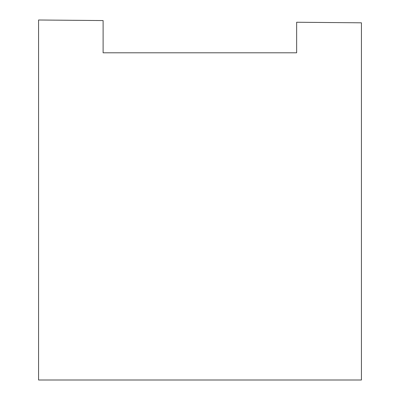<?xml version="1.0" encoding="UTF-8"?>
<svg xmlns="http://www.w3.org/2000/svg" width="400" height="400" viewBox="0 0 400 400"><rect width="100%" height="100%" fill="white"/><g stroke="black" fill="none" stroke-linecap="round" stroke-linejoin="round"><path stroke-width="0.6" d="M38.575 380L361.425 380L361.425 22.815L296.645 22.25L296.645 52.8L103.11 52.8L103.11 20.565L38.575 20L38.575 380"/></g></svg>
